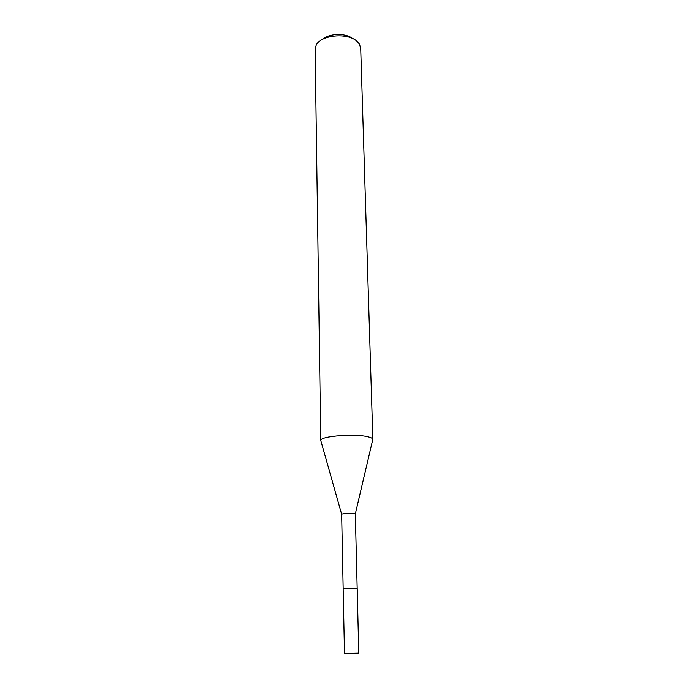 <?xml version="1.0" encoding="UTF-8"?>
<svg xmlns="http://www.w3.org/2000/svg" width="688" height="688" viewBox="0 0 688 688"><rect width="100%" height="100%" fill="white"/><g stroke="black" fill="none" stroke-linecap="round" stroke-linejoin="round"><path stroke-width="1.03" d="M341.661 514.28C341.73 513.583 351.026 513.102 354.225 513.635L355.326 514.022L357.184 588.532L343.157 588.868L344.507 653.505L358.783 653.179L357.201 588.55L343.174 588.851L341.661 514.28L321.029 441.343M372.612 440.174L372.819 439.288C372.586 438.462 371.262 437.714 368.854 437.052C356.78 433.354 320.324 436.003 320.78 440.466M372.853 439.494L360.701 48.16L359.403 44.058L357.063 41.357C347.81 32.353 321.038 34.821 316.256 45.038L315.147 49.192L320.763 440.673M352.557 38.502C345.823 32.826 329.32 33.205 322.844 39.173M355.318 513.97L372.819 439.288"/></g></svg>
